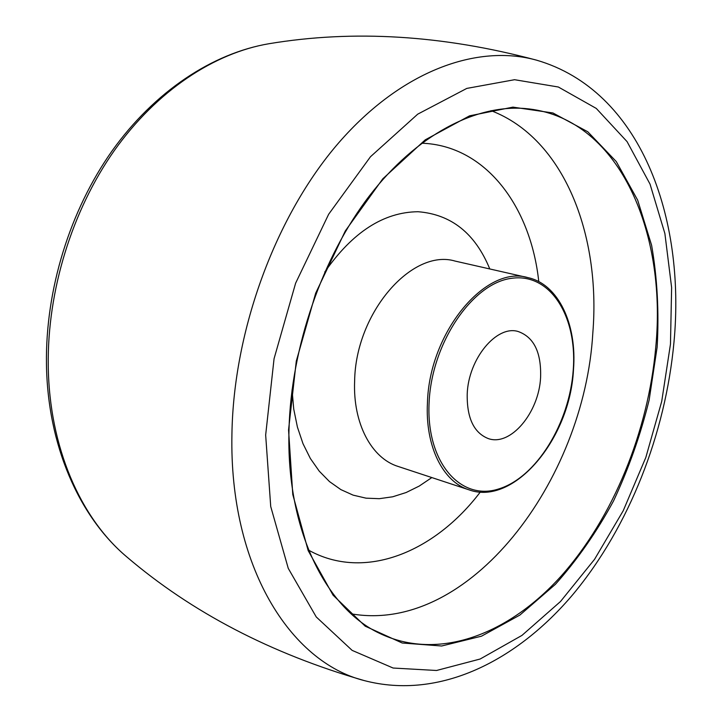 <?xml version="1.0" encoding="UTF-8"?>
<svg xmlns="http://www.w3.org/2000/svg" width="722" height="722" viewBox="0 0 722 722"><rect width="100%" height="100%" fill="white"/><g stroke="black" fill="none" stroke-linecap="round" stroke-linejoin="round"><path stroke-width="1.08" d="M540.597 377.371C539.045 412.424 510.698 446.62 488.334 438.597C473.876 432.875 466.836 418.038 467.206 394.068C468.37 358.726 496.637 324.855 518.089 331.488C533.883 337.075 541.392 352.372 540.597 377.371M126.549 556.698C78.833 516.401 47.453 444.842 46.452 363.753C45.459 289.567 69.853 210.616 112.054 150.934C154.499 91.459 212.494 53.266 269.053 43.708C214.461 52.877 156.909 90.548 114.302 150.582C71.938 210.761 47.228 291.002 48.248 365.801C49.231 447.396 80.611 518.026 126.549 556.698C191.709 612.364 270.921 653.654 364.177 680.566C290.226 662.065 229.208 566.31 231.924 434.337C233.45 329.783 276.129 214.948 338.835 142.676C401.757 70.35 477.504 43.771 536.518 60.152C640.892 90.467 685.701 217.728 673.987 342.102C665.485 433.85 629.277 526.5 573.385 593.926C517.566 660.287 439.978 700.457 364.177 680.566M670.467 344.123L671.622 287.536L664.881 233.513L650.035 184.119L627.066 141.62L596.273 108.426L558.35 87.01L514.551 79.709L466.8 88.409L417.713 114.166L370.494 156.719L328.663 214.235L295.614 283.204L274.062 358.708L265.66 435.032L270.723 506.537L288.249 568.349L316.254 616.958L352.128 650.378L393.111 668.031L436.548 670.485L480.139 659.024L521.952 635.405L560.489 601.525L594.549 559.342L623.23 510.725L645.82 457.477L661.722 401.369L670.467 344.123M657.146 347.111L649.15 399.979C640.513 435.05 628.636 468.704 613.529 500.951C596.724 531.906 577.365 559.694 555.435 584.297L519.903 615.054L481.493 636.181L441.665 646L402.199 643.004L365.206 626.173L333.059 595.163L308.177 550.633L292.78 494.489L288.556 429.897L296.282 361.153L315.676 293.186L345.296 230.968L382.795 178.812L425.24 139.851L469.562 115.836L512.927 107.127L552.935 112.966L587.798 131.783L616.281 161.575L637.67 200.147L651.614 245.299C657.291 277.925 659.132 311.859 657.146 347.111M655.775 347.056C667.119 230.174 617.707 116.134 524.885 108.517C475.708 104.573 416.765 134.509 369.42 195.87C322.274 257.285 291.065 347.21 288.999 429.635C286.056 529.623 325.712 607.816 379.149 633.131C438.462 661.803 508.685 634.259 561.03 576.192C613.411 517.403 648.266 431.413 655.775 347.056M491.014 110.637C563.981 138.507 600.857 234.587 592.834 332.833C584.468 480.861 469.219 634.412 351.226 613.835M308.664 550.191C364.628 581.354 434.806 552.122 480.347 491.971M431.837 477.567L419.211 486.077L406.116 492.53L392.732 496.781L379.294 498.685L366.009 498.162L353.121 495.139L340.865 489.606L329.494 481.592L319.25 471.168L310.352 458.479L303.014 443.723L297.428 427.144L293.728 409.058L292.049 389.799M324.756 272.05C352.517 232.186 383.617 212.078 418.065 211.726C451.322 214.371 475.229 233.45 489.787 268.954M538.774 281.643C530.787 206.618 485.735 145.384 421.72 143.209M527.845 277.609L455.131 261.084C412.217 248.169 355.531 312.554 354.628 381.144C352.832 423.579 371.604 458.289 398.084 466.439L468.903 489.796C443.046 481.872 425.068 446.449 427.451 402.677C429.31 331.93 486.014 264.784 527.845 277.609C558.241 283.99 577.185 324.088 573.476 369.799C570.109 439.039 513.64 506.447 468.903 489.796M573.241 369.944C577.419 316.651 550.426 272.519 511.375 278.34C472.396 283.241 431.557 343.022 429.094 402.741C426.061 462.558 460.726 501.276 498.568 488.993C536.428 477.567 569.55 423.173 573.241 369.944M269.053 43.708C353.59 29.629 442.748 35.107 536.518 60.152"/></g></svg>
